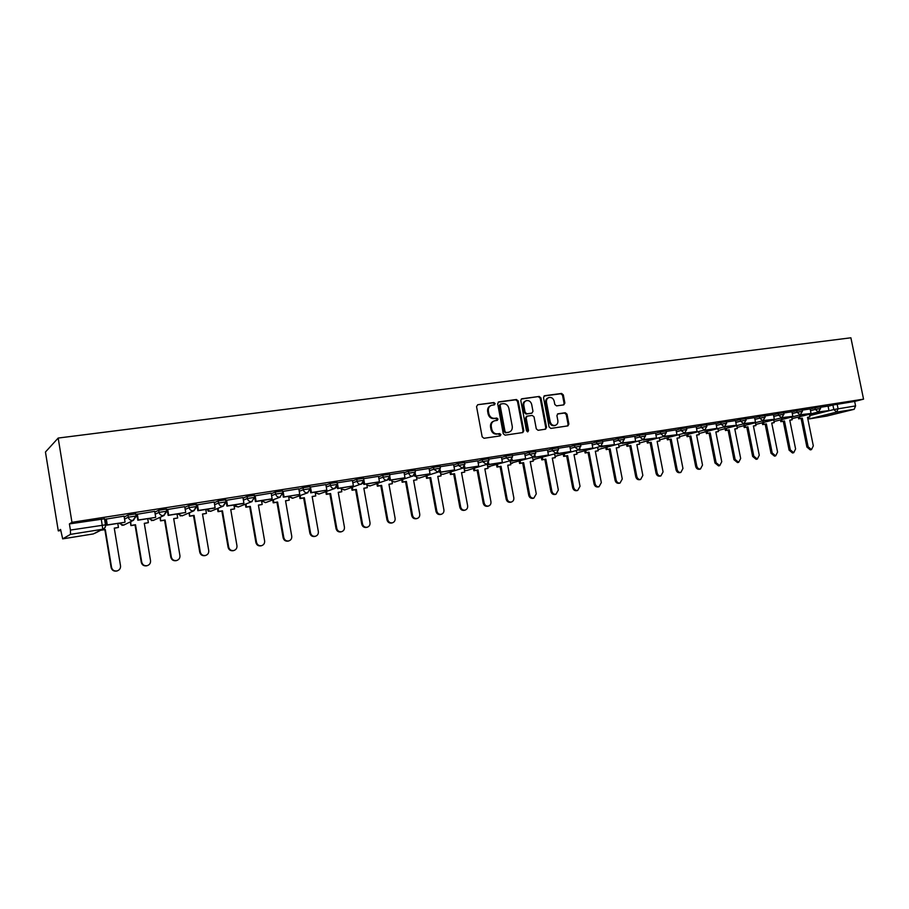 <?xml version="1.0" encoding="UTF-8"?>
<svg xmlns="http://www.w3.org/2000/svg" width="909" height="909" viewBox="0 0 909 909"><rect width="100%" height="100%" fill="white"/><g stroke="black" fill="none" stroke-linecap="round" stroke-linejoin="round"><path stroke-width="1.36" d="M495.132 403.562L493.86 402.539L477.759 404.698L476.543 406.584L482.168 436.831L484.008 438.286L500.098 435.911L500.927 434.593L499.655 433.57L497.587 433.877C494.598 433.979 492.655 432.434 491.758 429.23L491.292 426.707C490.951 423.742 492.03 421.765 494.53 420.799L497.325 420.356L498.03 419.06L496.757 418.038L494.689 418.333C491.701 418.424 489.758 416.867 488.849 413.663L488.383 411.152C488.053 408.221 489.11 406.266 491.564 405.289L494.439 404.835L495.132 403.562M494.087 404.903L494.382 403.857L493.11 402.835L477.759 404.698M499.814 435.956L500.177 434.843L497.587 433.877M496.95 420.412L497.28 419.344L494.689 418.333M563.762 404.88L564.875 403.062L563.319 394.881L561.592 393.449L544.65 395.722L543.502 397.551L549.081 426.991L550.843 428.412L567.92 425.878L568.886 424.083L567 414.174L565.262 412.754L557.887 413.811L556.922 415.618L557.853 420.549C558.137 423.003 557.274 424.617 555.24 425.389C552.695 425.73 551.002 424.492 550.161 421.662L546.479 402.289C546.207 399.88 547.048 398.29 549.025 397.517C551.604 397.131 553.331 398.381 554.195 401.244L554.797 404.46L556.547 405.88L563.762 404.88M863.55 399.153L71.959 522.323L58.176 438.058L850.892 337.796L863.55 399.153L854.653 401.426L855.574 405.914L854.176 409.3L826.599 416.106M518.21 400.96L516.426 399.506L498.859 401.869L497.666 403.732L503.279 433.729L505.086 435.172L522.8 432.548L523.811 430.707L518.21 400.96L517.448 401.255L515.664 399.801L498.189 402.153M521.959 398.767L539.207 396.449L540.969 397.892L546.548 427.366L545.559 429.184L538.06 430.298L536.299 428.866L534.026 416.856L532.254 415.424L527.163 416.152L526.175 417.97L528.549 430.525L527.845 431.809L526.481 430.821L520.8 400.608L521.391 398.983M828.065 406.266L832.894 405.028L833.814 409.539L855.574 405.914M93.309 533.935L62.664 538.867L93.377 533.924L102.263 529.299L70.482 534.367L62.687 538.855L60.585 529.47L58.29 530.901L60.755 530.515M58.29 530.901L45.45 452.023L58.176 438.058M71.959 522.323L69.402 523.925L104.49 518.789M70.482 534.367L70.413 530.072L105.489 524.845M69.402 523.925L70.413 530.072M124.067 516.142L105.853 519.153M154.712 511.347L136.827 514.312M184.732 506.654L167.165 509.563M196.855 504.87L197.844 510.722L214.513 508.074L215.115 507.836L214.217 502.029L196.867 504.927M225.943 500.336L226.932 506.108L243.26 503.518L243.896 503.268L242.998 497.53L225.955 500.382M254.725 497.53L255.429 501.598L271.427 499.064L272.109 498.802L271.212 493.121L254.452 495.928M282.835 494.178L283.358 497.178L299.743 494.428L298.845 488.803L282.54 491.451M325.854 484.599L310.105 487.099M352.408 480.452L337.137 482.838M363.509 482.588L363.839 484.417L379.428 481.804L378.53 476.35L363.634 478.679M389.347 478.748L389.631 480.338L404.971 477.77L404.073 472.362L389.62 474.623M414.674 474.952L414.924 476.327L430.014 473.794L429.116 468.442L415.106 470.635M453.625 464.635L440.104 466.726M463.885 467.476L464.079 468.544L478.702 466.09L477.816 460.84L464.624 462.897M487.803 463.817L487.974 464.76L502.37 462.34L501.473 457.136L488.69 459.136M511.267 460.204L511.426 461.045L525.607 458.659L524.709 453.511L512.301 455.443M534.31 456.648L534.447 457.397L548.411 455.045L547.513 449.944L535.492 451.83M569.841 446.467L558.251 448.273M579.135 449.694L579.249 450.296L592.793 448.023L591.907 443.013L580.601 444.774M600.94 446.285L614.393 444.603L613.507 439.638L602.542 441.354M622.37 442.933L635.618 441.24L634.732 436.32L624.108 437.979M643.413 439.626L656.468 437.933L655.582 433.059L645.288 434.672M676.012 429.877L666.092 431.423M684.42 433.184L697.101 431.502L696.214 426.707L686.545 428.23M696.533 428.605L706.884 426.287L704.475 430.457L716.894 428.366L716.019 423.617L706.645 425.082M724.03 426.935L736.358 425.287L735.483 420.583L726.393 421.992M754.561 417.606L745.823 418.958M762.321 420.901L774.32 419.276L773.445 414.652L764.923 415.981M781.001 417.958L792.83 416.345L791.955 411.754L783.706 413.038M799.363 415.061L811.033 413.459L810.169 408.914L802.181 410.152M810.146 409.073L814.964 407.823L815.293 409.436L820.588 408.505L820.248 406.846L814.964 407.823M791.932 411.925L796.75 410.663L797.079 412.3L802.42 411.357M773.423 414.822L778.218 413.561L778.547 415.197L783.944 414.254M754.595 417.765L759.379 416.492L759.719 418.151L765.173 417.208M735.461 420.765L740.233 419.492L740.562 421.162L746.073 420.208M715.997 423.81L720.746 422.526L721.076 424.219L726.643 423.253M696.192 426.912L700.93 425.617L701.271 427.321L704.441 430.014M676.057 430.071L680.773 428.764L681.102 430.48L686.795 429.514M655.559 433.275L660.252 431.968L660.593 433.695L666.342 432.718M634.709 436.547L639.379 435.229L639.72 436.979L645.538 435.99M613.484 439.876L618.131 438.547L618.472 440.308L624.358 439.308M591.884 443.262L596.509 441.922L596.849 443.694L602.803 442.694M569.886 446.705L574.488 445.353L574.829 447.148L580.862 446.149M547.491 450.216L552.07 448.853L552.411 450.671L558.512 449.66M524.686 453.796L529.231 452.421L529.572 454.25L535.753 453.227M501.461 457.443L505.961 456.057L506.313 457.897L512.574 456.875M477.793 461.158L482.27 459.749L482.611 461.613L488.962 460.579M453.682 464.942L458.113 463.522L458.466 465.408L464.897 464.363M429.105 468.805L433.502 467.362L433.854 469.26L440.376 468.215M404.062 472.737L408.414 471.282L408.766 473.203L415.379 472.135M378.519 476.759L382.837 475.271L383.178 477.214L389.893 476.134M352.487 480.85L356.748 479.35L357.101 481.304L363.907 480.225M325.933 485.042L330.149 483.497L330.49 485.474L337.409 484.383M298.845 489.303L303.004 487.735L303.356 489.735L310.378 488.633M271.212 493.667L275.313 492.053L282.449 490.951M243.01 498.121L247.043 496.473L254.304 495.348M214.229 502.677L218.194 500.973L225.58 499.836M184.845 507.347L188.742 505.574L196.253 504.427M154.848 512.119L158.666 510.267L166.313 509.108M124.203 517.016L127.942 515.062L135.725 513.903M817.441 412.209L828.951 410.618L828.088 406.107L820.35 407.323M106.228 521.436L104.955 521.641M802.09 409.732L796.75 410.663M783.615 412.618L778.218 413.561M764.833 415.549L759.379 416.492M745.732 418.538L740.233 419.492M726.314 421.571L720.746 422.526M706.554 424.662L700.93 425.617M686.454 427.798L680.773 428.764M666.013 430.991L660.252 431.968M645.197 434.241L639.379 435.229M624.017 437.559L618.131 438.547M602.462 440.922L596.509 441.922M580.521 444.353L574.488 445.353M558.171 447.842L552.07 448.853M535.412 451.398L529.231 452.421M512.233 455.023L505.961 456.057M488.61 458.715L482.27 459.749M464.544 462.476L458.113 463.522M440.024 466.317L433.502 467.362M415.027 470.226L408.414 471.282M389.541 474.203L382.837 475.271M363.566 478.27L356.748 479.35M337.057 482.406L330.149 483.497M310.026 486.633L303.004 487.735M854.653 401.426L832.894 405.028M137.214 516.573L136.293 516.721M167.54 511.801L166.847 511.915M490.871 405.562L490.826 405.584C488.372 406.562 487.315 408.505 487.644 411.436L488.383 411.152M493.939 418.617C490.951 418.697 489.008 417.14 488.11 413.947L487.644 411.436M493.928 421.015L493.78 421.072C491.292 422.037 490.212 424.014 490.542 426.98L491.292 426.707M496.837 434.138C493.848 434.241 491.905 432.695 491.008 429.491L490.542 426.98M522.448 432.616L523.039 430.968L517.448 401.255M500.939 403.971L500.109 405.278L505.029 431.582L506.302 432.593L508.983 432.173C511.494 431.218 512.574 429.241 512.244 426.264L508.881 408.334C507.983 405.164 506.063 403.607 503.109 403.676L500.939 403.971M500.189 404.266L499.359 405.573L500.109 405.278M508.71 432.264L505.54 432.854L504.268 431.843L499.359 405.573M521.312 399.051L539.207 396.449M545.184 429.253L545.764 427.628L540.185 398.187L538.423 396.744M526.561 416.39L525.402 418.254L527.765 430.786L528.549 430.525M527.47 431.832L527.765 430.786M531.674 404.403C530.799 401.517 529.049 400.267 526.413 400.653C524.402 401.448 523.55 403.051 523.823 405.482L525.129 412.368L526.902 413.811L531.992 413.084L532.969 411.266L531.674 404.403M525.902 400.846L525.641 400.949C523.641 401.744 522.777 403.346 523.061 405.778L523.823 405.482M531.538 413.22L526.129 414.084L524.357 412.652L523.061 405.778M548.559 397.688L548.229 397.812C546.252 398.585 545.411 400.176 545.695 402.585L546.479 402.289M554.774 425.537L554.445 425.651C551.899 425.991 550.206 424.753 549.366 421.935L545.695 402.585M567.511 425.957L568.08 424.344L566.193 414.447L564.455 413.027L557.456 414.027M563.557 404.903L564.08 403.346L562.512 395.176L560.785 393.745L544.002 396.006M117.204 570.897L116.67 571.057C113.761 571.466 111.909 570.295 111.125 567.557L111.557 567.409C112.341 570.159 114.193 571.329 117.102 570.92C119.568 570.068 120.704 568.375 120.522 565.864L114.261 528.118L118.443 527.447L117.772 523.402M118.443 527.447L114.295 528.265M111.125 567.557L104.887 529.765L101.058 530.083M105.842 519.084L106.842 525.141L124.59 522.323L107.273 524.913L106.273 518.891M125.056 522.096L124.056 516.107M111.557 567.409L105.296 529.549L101.081 530.231M146.713 565.807L146.713 565.807C143.861 566.205 142.054 565.046 141.281 562.341L141.747 562.182C142.531 564.898 144.338 566.057 147.19 565.659C149.61 564.83 150.724 563.16 150.53 560.66L144.281 523.323L148.372 522.664L147.701 518.664M148.372 522.664L144.304 523.459M141.281 562.341L135.032 524.947L130.919 525.607L130.748 521.641M130.294 521.868L130.919 525.607M136.816 514.255L137.816 520.232L155.2 517.471L138.293 519.993L137.304 514.039M155.7 517.244L154.712 511.324M141.747 562.182L135.498 524.732L131.373 525.391M176.528 560.558L176.13 560.671C173.346 561.046 171.574 559.899 170.812 557.228L171.324 557.058C172.096 559.739 173.869 560.887 176.653 560.512C179.039 559.694 180.13 558.046 179.925 555.569L173.687 518.619L177.698 517.982L177.028 514.017M177.698 517.982L173.71 518.755M170.812 557.228L164.574 520.221L160.541 520.868L160.45 517.13M159.95 517.357L160.541 520.868M167.154 509.517L168.154 515.426L185.72 512.483L168.676 515.187L167.676 509.29M185.72 512.483L184.72 506.631M171.324 557.058L165.086 519.993L161.041 520.641M205.286 555.547L204.968 555.638C202.241 555.99 200.503 554.854 199.741 552.206L200.298 552.047C201.059 554.683 202.798 555.831 205.525 555.467C207.866 554.672 208.934 553.036 208.729 550.581L202.502 514.017L206.423 513.392L205.752 509.46M206.423 513.392L202.525 514.153M199.741 552.206L193.515 515.596L189.561 516.221L189.538 512.676M189.004 512.903L189.561 516.221M215.115 507.836L198.412 510.472L197.423 504.643M197.844 510.722L198.412 510.472M200.298 552.047L194.06 515.369L190.106 515.994M233.477 550.627L233.215 550.695C230.556 551.047 228.841 549.911 228.091 547.298L228.693 547.127C229.443 549.74 231.159 550.877 233.818 550.524C236.113 549.74 237.158 548.127 236.954 545.695L230.738 509.506L234.579 508.892L233.908 505.006M234.579 508.892L230.761 509.642M228.091 547.298L221.876 511.063L218.001 511.676L218.58 511.449L218.046 508.279M217.467 508.517L218.001 511.676M243.896 503.268L227.545 505.858L226.557 500.098M226.932 506.108L227.545 505.858M228.693 547.127L222.466 510.824L218.58 511.449M222.466 510.824L221.876 511.063M261.122 545.798L260.906 545.854C258.304 546.195 256.622 545.07 255.883 542.491L256.52 542.309C257.27 544.889 258.94 546.014 261.553 545.684C263.803 544.911 264.826 543.321 264.621 540.9L258.406 505.074L262.178 504.472L261.508 500.632M262.178 504.472L258.429 505.211M255.883 542.491L249.68 506.608L245.885 507.222L246.498 506.983L245.975 503.95M245.362 504.2L245.885 507.222M272.109 498.802L256.088 501.348L255.099 495.632M255.429 501.598L256.088 501.348M256.52 542.309L250.305 506.37L246.498 506.983M250.305 506.37L249.68 506.608M288.233 541.071L288.062 541.116C285.506 541.434 283.858 540.321 283.131 537.764L283.801 537.583C284.54 540.139 286.187 541.253 288.744 540.935C290.948 540.173 291.948 538.605 291.744 536.208L285.54 500.745L289.232 500.155L288.573 496.348M289.232 500.155L285.562 500.87M283.131 537.764L276.927 502.257L273.211 502.847L273.87 502.609L273.359 499.7M272.7 499.95L273.211 502.847M299.743 494.428L284.04 496.916L283.063 491.269M283.358 497.178L284.04 496.916M283.801 537.583L277.597 502.018L273.87 502.609M277.597 502.018L276.927 502.257M314.821 536.424L314.684 536.469C312.185 536.776 310.571 535.662 309.844 533.14L310.548 532.947C311.276 535.481 312.889 536.583 315.4 536.276C317.571 535.537 318.548 533.981 318.343 531.606L312.151 496.484L315.775 495.905L315.105 492.144M315.775 495.905L312.173 496.621M309.844 533.14L303.651 497.984L300.004 498.564L300.697 498.325L300.209 495.519M299.516 495.769L300.004 498.564M310.276 490.337L310.719 492.837L326.831 490.133L311.446 492.576L310.458 486.985M326.831 490.133L325.854 484.577M310.719 492.837L311.446 492.576M310.548 532.947L304.356 497.734L300.697 498.325M304.356 497.734L303.651 497.984M341.545 531.708L340.795 531.901C338.341 532.197 336.75 531.095 336.035 528.606L336.784 528.402C337.5 530.901 339.091 532.004 341.545 531.708C343.67 530.981 344.636 529.436 344.42 527.084L338.239 492.314L341.795 491.746L341.136 488.019M341.795 491.746L338.262 492.451M336.035 528.606L329.865 493.792L326.286 494.36L327.013 494.11L326.536 491.405M325.808 491.655L326.286 494.36M337.159 486.451L337.546 488.587L353.396 485.929L338.307 488.326L337.319 482.793M353.396 485.929L352.408 480.429M337.546 488.587L338.307 488.326M336.784 528.402L330.592 493.542L327.013 494.11M330.592 493.542L329.865 493.792M367.191 527.231L366.407 527.425C363.998 527.709 362.441 526.618 361.737 524.152L362.509 523.948C363.225 526.425 364.782 527.515 367.191 527.231C369.281 526.516 370.224 524.982 370.008 522.652L363.839 488.224L367.327 487.667L366.668 483.974M367.327 487.667L363.861 488.36M361.737 524.152L355.578 489.678L352.056 490.246L352.817 489.985L352.351 487.36M351.59 487.622L352.056 490.246M379.428 481.804L364.634 484.156L363.93 480.213M363.577 478.259L363.884 480.1L361.112 484.327C359.021 484.44 357.692 483.429 357.101 481.304L352.828 482.793M363.839 484.417L364.634 484.156M362.509 523.948L356.339 489.428L352.817 489.985M356.339 489.428L355.578 489.678M392.347 522.834L391.529 523.039C389.177 523.311 387.643 522.232 386.95 519.789L387.757 519.584C388.461 522.027 389.984 523.107 392.347 522.834C394.404 522.13 395.324 520.618 395.108 518.312L388.95 484.213L392.37 483.668L391.711 480.009M392.37 483.668L388.972 484.338M386.95 519.789L380.803 485.645L377.349 486.201L378.144 485.94L377.678 483.383M376.894 483.645L377.349 486.201M404.971 477.77L390.461 480.066L389.927 477.111M389.631 480.338L390.461 480.066M387.757 519.584L381.598 485.383L378.144 485.94M381.598 485.383L380.803 485.645M417.038 518.516L416.186 518.732C413.879 518.994 412.379 517.914 411.686 515.505L412.516 515.289C413.22 517.71 414.72 518.789 417.038 518.516C419.06 517.823 419.958 516.335 419.731 514.039L413.595 480.27L416.958 479.736L416.299 476.111M416.958 479.736L413.618 480.395M411.686 515.505L405.55 481.69L402.164 482.236L402.982 481.963L402.539 479.486M401.71 479.747L402.164 482.236M430.014 473.794L415.788 476.055L415.333 473.566M414.924 476.327L415.788 476.055M412.516 515.289L406.38 481.429L402.982 481.963M406.38 481.429L405.55 481.69M441.263 514.289L440.388 514.505C438.127 514.755 436.65 513.687 435.956 511.301L436.831 511.085C437.513 513.471 438.99 514.551 441.263 514.289C443.251 513.608 444.137 512.131 443.91 509.858L437.786 476.407L441.081 475.884L440.422 472.294M441.081 475.884L437.808 476.532M435.956 511.301L429.843 477.804L426.526 478.339L427.366 478.066L426.935 475.646M426.082 475.918L426.526 478.339M439.513 471.192L439.74 472.396L454.591 469.908L440.626 472.112L440.24 469.964M454.591 469.908L453.614 464.613M439.74 472.396L440.626 472.112M436.831 511.085L430.696 477.543L427.366 478.066M430.696 477.543L429.843 477.804M465.044 510.131L464.147 510.347C461.931 510.597 460.477 509.54 459.795 507.165L460.681 506.949C461.374 509.324 462.817 510.381 465.044 510.131C466.999 509.46 467.862 508.006 467.635 505.745L461.522 472.612L464.76 472.089L464.113 468.533L464.999 468.26L464.658 466.374M464.76 472.089L461.545 472.737M459.795 507.165L453.682 473.998L450.432 474.509L451.307 474.248L450.875 471.885M449.989 472.157L450.432 474.509M478.702 466.09L464.999 468.26M460.681 506.949L454.568 473.725L451.307 474.248M454.568 473.725L453.682 473.998M488.394 506.052L487.474 506.279C485.292 506.518 483.861 505.461 483.19 503.12L484.111 502.893C484.781 505.245 486.213 506.29 488.394 506.052C490.315 505.393 491.167 503.95 490.94 501.711L484.838 468.885L488.019 468.374L487.247 464.204M488.019 468.374L484.861 469.01M483.19 503.12L477.1 470.248L473.896 470.76L474.805 470.487L474.373 468.18M473.475 468.453L473.896 470.76M502.37 462.34L488.928 464.465L488.61 462.806M487.974 464.76L488.928 464.465M484.111 502.893L478.009 469.976L474.805 470.487M478.009 469.976L477.1 470.248M511.324 502.052L510.381 502.268C508.233 502.507 506.836 501.461 506.165 499.143L507.108 498.905C507.779 501.234 509.188 502.279 511.324 502.052C513.21 501.404 514.039 499.961 513.812 497.746L507.733 465.226L510.858 464.726L510.108 460.761M510.858 464.726L507.756 465.351M506.165 499.143L500.086 466.578L496.95 467.078L497.882 466.806L497.45 464.544M496.53 464.817L496.95 467.078M525.607 458.659L512.403 460.749L512.119 459.272M511.426 461.045L512.403 460.749M507.108 498.905L501.029 466.294L497.882 466.806M501.029 466.294L500.086 466.578M533.844 498.109L532.867 498.337C530.765 498.564 529.39 497.53 528.72 495.235L529.697 494.996C530.356 497.303 531.742 498.337 533.844 498.109L536.276 493.86L530.22 461.636L533.288 461.147L532.56 457.307M533.288 461.147L530.242 461.749M528.72 495.235L522.664 462.965L519.584 463.454L520.539 463.181L520.118 460.965M519.164 461.249L519.584 463.454M548.411 455.045L535.446 457.102L535.196 455.784M534.447 457.397L535.446 457.102M529.697 494.996L523.629 462.681L520.539 463.181M523.629 462.681L522.664 462.965M555.967 494.246L554.967 494.485C552.899 494.701 551.547 493.667 550.888 491.394L551.877 491.155C552.536 493.439 553.899 494.462 555.967 494.246L558.342 490.031L552.297 458.102L555.308 457.625L554.615 453.909M555.308 457.625L552.32 458.227M550.888 491.394L544.843 459.42L541.809 459.897L542.798 459.624L542.378 457.454M541.4 457.738L541.809 459.897M556.922 453.148L557.047 453.818L570.795 451.5L558.069 453.523L557.853 452.341M570.795 451.5L569.841 446.455M557.047 453.818L558.069 453.523M551.877 491.155L545.832 459.136L542.798 459.624M545.832 459.136L544.843 459.42M577.692 490.451L576.67 490.69C574.647 490.894 573.306 489.871 572.659 487.622L573.67 487.383C574.329 489.633 575.67 490.667 577.692 490.451L580.033 486.281L573.999 454.636L576.954 454.159L576.272 450.569M576.954 454.159L574.022 454.75M572.659 487.622L566.637 455.932L563.66 456.409L564.659 456.125L564.25 454M563.25 454.284L563.66 456.409M592.793 448.023L580.294 450L580.09 448.944M579.249 450.296L580.294 450M573.67 487.383L567.636 455.648L564.659 456.125M567.636 455.648L566.637 455.932M599.042 486.724L598.008 486.963C596.009 487.167 594.702 486.145 594.054 483.918L595.088 483.679C595.736 485.906 597.054 486.929 599.042 486.724L601.326 482.588L595.315 451.228L598.224 450.762L597.554 447.273M598.224 450.762L595.338 451.341M594.054 483.918L588.043 452.512L585.112 452.977L586.135 452.693L585.737 450.603M584.714 450.887L585.112 452.977M614.393 444.603L602.122 446.546L601.94 445.592M601.054 446.842L602.122 446.546M595.088 483.679L589.066 452.228L586.135 452.693M589.066 452.228L588.043 452.512M620.029 483.054L618.961 483.293C617.006 483.497 615.711 482.486 615.075 480.27L616.132 480.032C616.768 482.247 618.075 483.247 620.029 483.054L622.267 478.963L616.268 447.876L619.131 447.421L618.472 444.024M619.131 447.421L616.291 447.989M615.075 480.27L609.087 449.148L606.201 449.603L607.246 449.319L606.86 447.262M605.814 447.558L606.201 449.603M635.618 441.24L623.551 443.149L623.392 442.297M622.46 443.456L623.551 443.149M616.132 480.032L610.132 448.853L607.246 449.319M610.132 448.853L609.087 449.148M640.652 479.452L639.572 479.702C637.652 479.884 636.368 478.884 635.732 476.691L636.811 476.452C637.448 478.645 638.732 479.645 640.652 479.452L642.845 475.407L636.868 444.581L639.675 444.137L639.038 440.842M639.675 444.137L636.891 444.706M635.732 476.691L629.767 445.842L626.937 446.296L627.994 446.001L627.608 443.978M626.551 444.274L626.937 446.296M656.468 437.933L644.617 439.808L644.47 439.047M643.504 440.115L644.617 439.808M636.811 476.452L630.835 445.546L627.994 446.001M630.835 445.546L629.767 445.842M660.923 475.907L659.82 476.157C657.934 476.339 656.673 475.35 656.048 473.18L657.139 472.93C657.775 475.1 659.036 476.1 660.923 475.907L663.07 471.896L657.116 441.354L659.877 440.91L659.252 437.695M659.877 440.91L657.139 441.467M656.048 473.18L650.094 442.592L647.31 443.035L648.39 442.74L648.003 440.751M646.924 441.047L647.31 443.035M664.093 436.377L676.955 434.695L665.308 436.536L665.172 435.843M676.955 434.695L676.012 429.866M664.184 436.843L665.308 436.536M657.139 472.93L651.174 442.297L648.39 442.74M651.174 442.297L650.094 442.592M680.852 472.43L679.739 472.68C677.875 472.85 676.637 471.873 676.012 469.714L677.125 469.464C677.75 471.623 678.989 472.612 680.852 472.43L682.954 468.453L677.023 438.161L679.739 437.729L679.125 434.604M679.739 437.729L677.046 438.274M676.012 469.714L670.081 439.388L667.342 439.831L668.445 439.536L668.07 437.581M666.967 437.877L667.342 439.831M697.101 431.502L685.647 433.32L685.522 432.684M684.5 433.627L685.647 433.32M677.125 469.464L671.183 439.104L668.445 439.536M671.183 439.104L670.081 439.388M700.453 469.01L699.316 469.26C697.487 469.43 696.271 468.453 695.646 466.317L696.783 466.067C697.396 468.192 698.623 469.18 700.453 469.01L702.509 465.067L696.589 435.036L699.26 434.616L698.657 431.559M699.26 434.616L696.612 435.15M695.646 466.317L689.738 436.252L687.045 436.684L688.158 436.388L687.783 434.457M686.67 434.763L687.045 436.684M716.894 428.366L705.645 430.15L705.532 429.571M704.475 430.457L705.645 430.15M696.783 466.067L690.851 435.956L688.158 436.388M690.851 435.956L689.738 436.252M719.723 465.635L718.564 465.897L714.963 462.976L716.11 462.715L719.723 465.635L721.746 461.738L715.837 431.957L718.474 431.536L717.883 428.559M718.474 431.536L715.86 432.07M714.963 462.976L709.065 433.161L706.418 433.582L707.554 433.286L707.179 431.389M706.043 431.695L706.418 433.582M736.358 425.287L725.189 426.514M724.109 427.344L725.291 427.037M716.11 462.715L710.202 432.866L707.554 433.286M710.202 432.866L709.065 433.161M738.676 462.329L737.506 462.579L733.949 459.681L735.12 459.42L738.676 462.329L740.665 458.466L734.779 428.934L737.358 428.525L736.779 425.617M737.358 428.525L734.802 429.048M733.949 459.681L728.075 430.116L725.473 430.536L726.621 430.241L726.257 428.366M725.098 428.673L725.473 430.536M743.335 423.901L755.493 422.253L744.516 423.492M755.493 422.253L754.561 417.595M743.414 424.287L744.619 423.98M735.12 459.42L729.223 429.821L726.621 430.241M729.223 429.821L728.075 430.116M757.322 459.068L756.14 459.329L752.641 456.443L753.811 456.182L757.322 459.068L759.265 455.239L753.402 425.957L755.947 425.548L755.379 422.708M755.947 425.548L753.425 426.071M752.641 456.443L746.778 427.128L744.21 427.537L745.38 427.241L745.016 425.401M743.846 425.696L744.21 427.537M774.32 419.276L763.526 420.526M762.401 421.287L763.617 420.969M753.811 456.182L747.948 426.832L745.38 427.241M747.948 426.832L746.778 427.128M775.672 455.863L774.468 456.125L771.014 453.261L772.207 453L775.672 455.863L777.581 452.068L771.73 423.026L774.229 422.628L773.673 419.844M774.229 422.628L771.752 423.139M771.014 453.261L765.173 424.185L762.651 424.594L763.833 424.287L763.469 422.469M762.287 422.776L762.651 424.594M792.83 416.345L782.217 417.595M781.07 418.322L782.308 418.004M772.207 453L766.355 423.889L763.833 424.287M766.355 423.889L765.173 424.185M793.716 452.716L792.512 452.977L789.103 450.137L790.307 449.864L793.716 452.716L795.591 448.955L789.762 420.14L792.228 419.753L791.671 417.026M792.228 419.753L789.785 420.253M789.103 450.137L783.274 421.287L780.797 421.685L782.001 421.39L781.638 419.594M780.445 419.901L780.797 421.685M811.033 413.459L800.602 414.709M799.443 415.413L800.681 415.095M790.307 449.864L784.478 420.992L782.001 421.39M784.478 420.992L783.274 421.287M811.487 449.603L810.26 449.875L806.897 447.046L808.124 446.785L811.487 449.603L813.316 445.876L807.51 417.311L809.93 416.924L809.396 414.254M809.93 416.924L807.533 417.413M806.897 447.046L801.09 418.447L798.659 418.833L799.863 418.526L799.511 416.765M798.295 417.072L798.659 418.833M828.951 410.618L818.691 411.868M817.509 412.55L818.77 412.231M808.124 446.785L802.306 418.14L799.863 418.526M802.306 418.14L801.09 418.447M493.11 402.835L493.86 402.539M498.905 433.832L499.655 433.57M496.007 418.322L496.757 418.038M809.669 415.629L833.814 409.539L836.689 412.095L809.589 418.833L826.804 416.072M854.176 409.3L836.689 412.095L838.064 408.686L837.144 404.164M810.476 410.675L815.293 409.436L818.35 411.982L820.577 408.459M792.262 413.538L797.079 412.3L800.181 414.856L802.408 411.3L802.079 409.675M773.752 416.458L778.547 415.197L781.695 417.776L783.933 414.197L783.603 412.561M754.924 419.413L759.719 418.151L762.912 420.753L765.151 417.151L764.821 415.493M735.79 422.424L740.562 421.162L743.812 423.776L746.062 420.14L745.721 418.47M716.326 425.492L721.076 424.219L724.382 426.844L726.632 423.185L726.302 421.503M676.387 431.775L681.102 430.48L684.511 433.15L686.784 429.446L686.443 427.73M655.9 435.002L660.593 433.695L664.047 436.388L666.331 432.65L665.99 430.923M635.039 438.286L639.72 436.979L643.231 439.683L645.526 435.911L645.185 434.161M613.825 441.626L618.472 440.308L622.051 443.035L624.347 439.229L624.006 437.468M592.225 445.024L596.849 443.694L600.485 446.444L602.792 442.615L602.451 440.842M570.227 448.489L574.829 447.148L578.522 449.921L580.84 446.058L580.499 444.262M547.832 452.023L552.411 450.671L556.16 453.455L558.49 449.569L558.149 447.751M525.027 455.614L529.572 454.25L533.39 457.057L535.731 453.137L535.39 451.307M501.802 459.272L506.313 457.897L510.199 460.727L512.551 456.772L512.21 454.92M478.134 463.011L482.611 461.613L486.576 464.465L488.94 460.477L488.587 458.613M454.023 466.817L458.466 465.408L462.499 468.271L464.874 464.249L464.522 462.374M429.446 470.692L433.854 469.26L437.956 472.157L440.354 468.101L440.001 466.203M404.403 474.646L408.766 473.203C409.345 475.282 410.641 476.282 412.641 476.18L415.356 472.021L415.004 470.101M378.871 478.679L383.178 477.214C383.768 479.316 385.086 480.316 387.12 480.213L389.87 476.021L389.518 474.078M326.274 486.997L330.49 485.474C331.092 487.622 332.455 488.644 334.569 488.531L337.387 484.247L337.034 482.281M299.197 491.292L303.356 489.735C303.958 491.905 305.333 492.928 307.503 492.814L310.355 488.497L310.003 486.497M282.813 492.951L275.666 494.076L271.564 495.666M275.313 492.053L275.666 494.076C276.268 496.269 277.677 497.303 279.881 497.178L282.779 492.826L282.426 490.803M243.362 500.143L247.396 498.507L254.656 497.382M247.043 496.473L247.396 498.507C248.009 500.723 249.441 501.768 251.702 501.643L254.634 497.234L254.281 495.2M214.581 504.722L218.558 503.029L225.932 501.893M218.194 500.973L218.558 503.029C219.171 505.268 220.626 506.324 222.932 506.188L225.909 501.745L225.557 499.689M185.197 509.404L189.095 507.654L196.605 506.506M188.742 505.574L189.095 507.654C189.72 509.915 191.208 510.972 193.549 510.835L196.583 506.347L196.23 504.268M155.2 514.199L159.018 512.369L166.665 511.21M158.666 510.267L159.018 512.369C159.643 514.653 161.166 515.733 163.552 515.585L166.642 511.04L166.279 508.938M124.556 519.119L128.294 517.187L136.089 516.017M127.942 515.062L128.294 517.187C128.93 519.505 130.476 520.584 132.919 520.437L136.055 515.846L135.702 513.71M136.236 515.948L133.43 520.323L123.51 525.22L118.874 523.232M124.738 524.618L121.908 525.345M706.543 424.594L706.895 426.355M166.79 511.153L164.04 515.483L153.121 520.505L148.587 518.516M154.155 520.028L151.348 520.596M196.708 506.461L194.003 510.744L182.13 515.88L177.698 513.915M183.016 515.494L180.107 515.892M226.011 501.87L223.364 506.097L210.57 511.347L206.229 509.392M211.331 511.04L208.15 511.199M239.09 506.654L238.044 506.995L234.192 504.961M266.337 502.347L265.383 502.643L261.61 500.62M293.062 498.109L288.619 496.609M337.012 486.769L334.921 488.451L318.843 494.098L315.218 492.803M319.275 493.951L315.241 492.905M362.998 483.304L344.625 489.996L341.307 488.974M345.011 489.86L341.329 489.099M388.609 479.554L369.918 485.963L366.872 485.156M370.258 485.849L366.895 485.292M413.834 475.714L394.745 482.009L391.961 481.384M395.04 481.906L391.984 481.52M438.661 471.873L419.106 478.123L416.572 477.645M419.379 478.043L416.595 477.782M463.056 468.055L443.024 474.316L440.729 473.953M443.262 474.248L440.751 474.089M487.031 464.294L466.51 470.578L464.431 470.317M466.715 470.51L464.454 470.442M489.758 466.84L487.713 466.726M512.381 463.238L510.563 463.181M556.444 453.375L533.015 459.693M534.617 459.704L533.026 459.784M556.456 456.227L555.058 456.25M577.919 452.807L576.715 452.864M599.213 449.376L597.997 449.523M619.938 446.08L618.904 446.228M640.322 442.831L639.459 442.99M660.354 439.649L684.511 433.15M680.057 436.513L704.611 429.968M699.441 433.423L724.382 426.844M718.508 430.389L743.812 423.776M737.256 427.4L762.912 420.753M101.263 518.959L102.785 529.186C104.887 528.39 105.842 526.913 105.671 524.743M807.771 418.617L809.589 418.833L807.669 418.095M104.455 518.596L105.455 524.652C105.694 526.856 104.808 528.368 102.785 529.186L95.275 533.083M488.11 413.947L488.849 413.663M491.008 429.491L491.758 429.23M523.039 430.968L523.811 430.707M498.257 402.108L498.859 401.869M515.664 399.801L516.426 399.506M504.268 431.843L505.029 431.582M505.54 432.854L506.302 432.593M507.699 432.536L508.461 432.275M540.185 398.187L540.969 397.892M545.764 427.628L546.548 427.366M525.402 418.254L526.175 417.97M524.357 412.652L525.129 412.368M526.129 414.084L526.902 413.811M531.038 413.402L531.822 413.118M549.366 421.935L550.161 421.662M564.455 413.027L565.262 412.754M566.193 414.447L567 414.174M568.08 424.344L568.886 424.083M560.785 393.745L561.592 393.449M562.512 395.176L563.319 394.881M564.08 403.346L564.875 403.062M252.111 501.552L238.442 506.915L235.408 506.393M280.267 497.098L265.769 502.552L261.906 501.132M307.878 492.735L292.562 498.291L288.63 496.666M510.199 460.727L487.735 466.84M533.39 457.057L510.585 463.283M578.522 449.921L555.069 456.329M600.485 446.444L576.726 452.932M622.051 443.035L597.997 449.569M643.231 439.683L618.915 446.274M664.047 436.388L639.459 443.013M781.695 417.776L755.731 424.469M800.181 414.856L774.014 421.549M818.35 411.982L792.012 418.663M809.464 418.856L826.667 416.095M500.041 404.3L500.654 404.062M508.222 432.434L508.983 432.173M526.391 416.424L527.004 416.208M531.208 413.356L531.992 413.084M554.445 425.651L555.24 425.389M233.818 550.524L233.215 550.695M261.553 545.684L260.906 545.854M288.744 540.935L288.062 541.116M315.4 536.276L314.684 536.469"/></g></svg>
